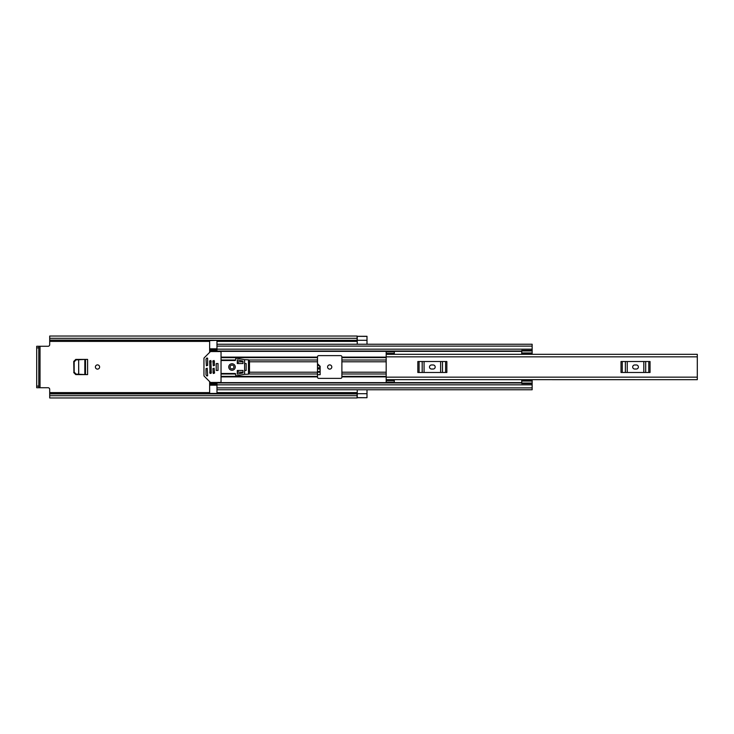 <?xml version="1.0" encoding="UTF-8"?>
<svg xmlns="http://www.w3.org/2000/svg" width="734" height="734" viewBox="0 0 734 734"><rect width="100%" height="100%" fill="white"/><g stroke="black" fill="none" stroke-linecap="round" stroke-linejoin="round"><path stroke-width="1.1" d="M99.613 367A2.11 2.11 0 0 0 97.503 364.89A2.11 2.11 0 0 0 95.392 367A2.11 2.11 0 0 0 97.503 369.11A2.11 2.11 0 0 0 99.613 367M249.477 372.202L317.501 372.202L317.501 356.843A1.22 1.22 0 0 1 318.721 355.623L340.668 355.623A1.22 1.22 0 0 1 341.888 356.843L341.888 377.157A1.22 1.22 0 0 1 340.668 378.377L318.721 378.377A1.22 1.22 0 0 1 317.501 377.157L317.501 372.202L320.143 372.184L319.831 366.248L317.501 364.385M73.923 361.431L73.923 372.569L73.739 361.431L75.969 359.403M75.969 374.597L73.923 372.569M331.805 367A2.11 2.11 0 0 0 329.694 364.89A2.11 2.11 0 0 0 327.584 367A2.11 2.11 0 0 0 329.694 369.11A2.11 2.11 0 0 0 331.805 367M73.739 361.431L75.776 359.403L87.594 359.403L87.594 374.597L75.776 374.597L73.739 372.569M317.501 374.689L320.143 374.689L320.143 366.229L317.831 364.385M317.501 364.22L318.143 364.22M49.701 393.901L357.082 393.901L357.082 395.699L49.701 395.699L49.701 389.35A1.624 1.624 0 0 0 48.077 387.726L40.031 387.726L40.031 346.274L48.077 346.274A1.624 1.624 0 0 0 49.701 344.65L49.701 340.218L357.082 340.319L49.701 340.099L49.701 338.301L357.082 338.301L357.082 340.099M357.247 336.383L357.247 344.246L367 344.246L367 336.3L357.082 336.3M357.247 397.617L357.247 389.754L367 389.754L367 397.617M357.082 397.7L367 397.7L357.247 397.635M367 336.383L357.247 336.365M357.082 338.301L357.082 336.034L49.701 336.034L49.701 338.301M357.082 395.699L357.082 397.966L49.701 397.966L49.701 395.699M357.082 393.681L49.701 393.681L357.082 393.901M357.082 340.319L49.701 340.099M40.031 346.274L36.7 346.274L38.81 346.274L38.81 347.898L36.7 347.898L36.7 346.274M38.81 387.726L36.7 387.726L36.7 386.102L38.81 386.102L38.81 387.726L40.031 387.726M36.7 386.102L36.7 347.898M38.81 386.102L38.81 347.898M319.831 366.248L317.831 364.348M318.143 364.348L320.143 366.349M317.501 368.945L319.978 368.945L319.914 367.817L317.501 367.817M319.978 368.945L319.914 367.817M317.501 364.651L319.85 366.477M78.602 359.761L85.465 359.403M85.465 374.597L78.666 374.239L78.666 359.761L78.721 374.257L76.052 374.111L74.171 372.083L74.171 361.871L76.052 359.889L85.263 359.412L85.263 374.588L78.602 374.239M386.185 353.467L386.185 351.88L394.305 351.88L394.305 353.467L386.185 353.467L386.185 354.32L697.3 354.32L697.3 379.68L386.185 379.661L386.185 382.12L394.305 382.12L394.305 379.68L386.185 379.661L386.185 377.157L697.3 377.157M394.305 353.467L394.305 354.32L386.185 354.339L386.185 377.157M634.717 364.972A2.028 2.028 0 0 0 632.69 367A2.028 2.028 0 0 0 634.717 369.028L636.341 369.028A2.028 2.028 0 0 0 638.378 367A2.028 2.028 0 0 0 636.341 364.972L634.717 364.972M621.019 361.513L622.276 361.513L622.276 372.487L621.019 372.487L621.019 361.513M648.783 372.487L648.783 361.513L650.04 361.513L650.04 372.487L625.368 372.487L625.368 361.513L622.276 361.513M625.368 361.513L627.249 361.513L627.249 372.487M643.81 372.487L643.81 361.513L627.249 361.513M643.81 361.513L645.691 361.513L645.691 372.487M648.783 361.513L645.691 361.513M625.368 372.487L622.276 372.487M431.528 364.972A2.028 2.028 0 0 0 429.5 367A2.028 2.028 0 0 0 431.528 369.028L433.161 369.028A2.028 2.028 0 0 0 435.189 367A2.028 2.028 0 0 0 433.161 364.972L431.528 364.972M417.839 361.513L419.086 361.513L419.086 372.487L417.839 372.487L417.839 361.513M445.602 372.487L445.602 361.513L446.85 361.513L446.85 372.487L422.188 372.487L422.188 361.513L419.086 361.513M422.188 361.513L424.068 361.513L424.068 372.487M440.62 372.487L440.62 361.513L424.068 361.513M440.62 361.513L442.501 361.513L442.501 372.487M445.602 361.513L442.501 361.513M422.188 372.487L419.086 372.487M521.58 354.32L521.746 353.348M216.97 340.319L209.649 340.585L209.649 349.623L216.97 349.623L209.649 349.595L209.649 352.375M209.649 381.625L209.649 384.405L216.97 384.405L209.649 384.377L209.649 393.415L216.97 393.415L216.97 382.964L521.746 382.964M521.746 380.652L521.58 379.68M242.972 361.798L238.1 361.798L238.1 363.55M238.1 370.45L238.1 372.202L242.972 372.202M209.649 351.036L216.97 351.036L216.97 340.585M532.15 389.754L216.97 389.754L532.15 389.754L532.15 383.047L521.746 383.047L521.746 383.579L532.15 383.579M532.15 344.246L216.97 344.246L532.15 344.246L532.15 354.192L521.746 354.183L521.746 350.421L532.15 350.421M209.649 382.964L216.97 382.964L209.649 382.964M521.746 383.047L521.746 379.808L532.15 379.808L532.15 383.047M521.746 379.808L532.15 379.808M521.746 381.056L532.15 381.056M532.15 352.944L521.746 352.944M521.746 350.953L532.15 350.953M244.596 370.45L246.147 370.45L246.147 363.55L244.596 363.55M218.026 363.55L216.236 363.55L216.236 370.45L218.026 370.45L218.026 363.55M233.917 367A1.908 1.908 0 0 0 231.999 365.092A1.908 1.908 0 0 0 230.091 367A1.908 1.908 0 0 0 231.999 368.908A1.908 1.908 0 0 0 233.917 367M235.256 367A3.248 3.248 0 0 0 231.999 363.752A3.248 3.248 0 0 0 228.751 367A3.248 3.248 0 0 0 231.999 370.248A3.248 3.248 0 0 0 235.256 367M207.217 368.22L205.997 368.624L205.997 374.927L206.924 376.028L207.621 375.744L207.217 368.22M210.805 382.442A0.817 0.817 0 0 1 210.227 382.203L204.199 376.175A0.817 0.817 0 0 1 203.96 375.606L203.96 358.394A0.817 0.817 0 0 1 204.199 357.825L210.227 351.797A0.817 0.817 0 0 1 210.805 351.558L220.218 351.558A0.817 0.817 0 0 1 221.035 352.375L221.035 381.625A0.817 0.817 0 0 1 220.218 382.442L210.805 382.442M206.401 365.78L207.621 365.376L207.621 358.256L206.924 357.972L205.997 359.073L206.401 365.78M214.126 368.22L212.906 368.624L213.31 373.505L214.53 373.092L214.126 368.22M214.126 360.495L212.906 360.908L213.31 365.78L214.53 365.376L214.126 360.495M210.869 360.495L209.649 360.908L210.062 373.505L211.282 373.092L210.869 360.495M221.035 373.505L235.256 373.505L235.66 374.946A0.817 0.817 0 0 0 236.632 375.744L244.596 374.312L244.596 359.688L236.632 358.256A0.817 0.817 0 0 0 235.66 359.054L235.256 360.495L221.035 360.495M248.477 374.193L248.477 359.807L249.477 361.312L249.477 372.688L248.477 374.193L244.596 374.312M248.477 359.807L244.596 359.688M237.284 359.889L237.284 363.55L242.972 363.55L242.972 361.11L237.284 359.889M237.284 374.111L242.972 372.89L242.972 370.45L237.284 370.45L237.284 374.111M218.026 370.395L218.026 363.605M49.701 392.598L209.649 392.598M216.97 392.598L357.247 392.598M49.701 341.402L209.649 341.402M216.97 341.402L357.247 341.402M357.247 393.699L367 393.699M357.247 340.301L367 340.301M320.107 371.523L317.501 371.523M317.501 372L320.134 372M85.493 359.403L85.493 374.597M84.832 359.431L84.832 374.569M386.185 356.843L697.3 356.843M394.305 380.533L386.185 380.533M341.888 372.202L386.185 372.202M341.888 361.798L386.185 361.798M341.888 357.119L386.185 357.119M209.649 351.357L521.746 351.357M221.035 357.119L317.501 357.119M341.888 376.881L386.185 376.881M221.035 376.881L317.501 376.881M209.649 382.643L521.746 382.643M341.888 357.632L386.185 357.632M341.888 360.018L386.185 360.018M341.888 376.368L386.185 376.368M341.888 373.982L386.185 373.982M249.477 361.798L317.501 361.798M221.035 357.632L317.501 357.632M221.035 360.018L235.66 360.018M237.284 360.018L237.889 360.018M248.835 360.018L317.501 360.018M209.649 361.798L211.282 361.798M212.906 361.798L214.53 361.798M237.284 361.798L238.1 361.798M221.035 376.368L317.501 376.368M221.035 373.982L235.66 373.982M237.284 373.982L237.889 373.982M248.835 373.982L317.501 373.982M237.284 372.202L238.1 372.202M209.649 372.202L211.282 372.202M212.906 372.202L214.53 372.202M216.97 346.118L532.15 346.118M216.97 349.164L532.15 349.164M209.649 350.476L216.97 350.476M216.97 387.882L532.15 387.882M216.97 384.836L532.15 384.836M209.649 383.524L216.97 383.524M521.746 380.451L532.15 380.451M532.15 353.549L521.746 353.549M216.97 385.185L209.649 385.185M209.649 348.815L216.97 348.815M216.97 351.036L521.746 351.036M521.746 354.192L532.15 354.192"/></g></svg>
